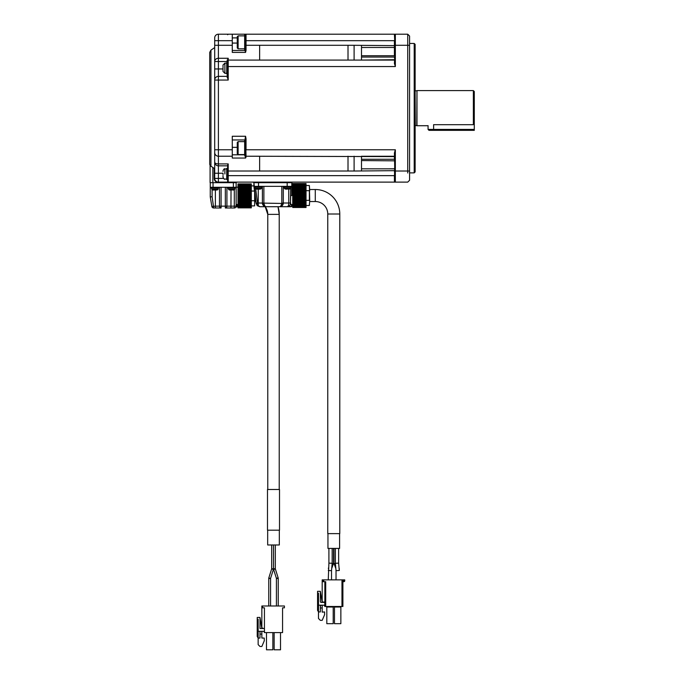 <?xml version="1.0" encoding="UTF-8"?>
<svg xmlns="http://www.w3.org/2000/svg" width="684" height="684" viewBox="0 0 684 684"><rect width="100%" height="100%" fill="white"/><g stroke="black" fill="none" stroke-linecap="round" stroke-linejoin="round"><path stroke-width="1.03" d="M246.043 182.115L233.56 182.115L233.56 182.577L236.331 182.671L218.401 182.577L218.401 182.115L228.199 182.115A0.556 0.556 0 0 1 227.644 181.559L228.199 182.115L407.732 182.115L245.582 182.115M223.463 178.413L218.401 178.413L218.401 182.115A3.694 3.694 0 0 1 214.699 178.413L214.699 162.142L214.699 178.413L214.237 178.413A4.164 4.164 0 0 0 218.401 182.577M236.792 182.115A0.462 0.462 0 0 0 236.331 182.577A0.462 0.462 0 0 1 236.792 182.115M223.018 173.24L218.401 173.24L218.401 165.844A3.694 3.694 0 0 1 214.699 162.142A3.694 1.778 0 0 0 218.401 163.921L218.401 165.844L227.644 165.844L227.644 168.435L226.72 168.435L226.72 179.524L227.644 179.524L227.644 175.643L227.644 181.559A0.556 0.556 0 0 0 228.199 182.115L228.199 175.643L227.644 175.643L227.644 165.254L228.199 163.921L228.199 171.017L227.644 171.017M214.699 173.24L218.401 173.24L218.401 178.413L214.699 178.413M214.699 80.054L228.199 80.054L228.199 60.081A0.556 0.556 0 0 0 227.644 60.637L227.644 77.326L228.199 80.054L227.182 76.352L218.401 76.352A3.694 3.694 0 0 0 214.699 80.054A3.694 3.694 0 0 1 218.401 76.352L218.401 156.226L232.269 156.226L232.269 149.762L214.699 149.762L214.699 152.532L214.699 45.289L214.699 108.157M214.699 162.142L214.699 152.532A3.694 3.694 0 0 0 218.401 156.226L218.401 163.921L228.199 163.921M218.401 76.352L218.401 61.517L214.699 61.517A3.694 3.24 0 0 1 218.401 58.268L218.401 45.289L214.699 45.289L214.699 37.894A3.694 3.694 0 0 1 218.401 34.2L232.269 34.2L232.269 40.672L214.699 40.672L214.699 43.075M210.082 165.28L210.082 182.671L233.56 182.671M245.582 148.095L245.582 156.662A0.462 0.436 -0 0 0 246.043 157.098L245.582 158.047L245.12 156.456L245.582 156.662L245.582 138.878L246.043 138.878L245.582 136.261L232.269 136.261L232.269 149.762M245.582 155.764A0.462 0.462 0 0 0 246.043 156.226L245.582 138.878L245.12 138.587L245.582 136.261M232.269 156.226L232.269 158.047L245.582 158.047M232.269 139.955L245.12 139.955L245.12 138.587M228.199 60.081A0.556 0.556 0 0 0 227.644 60.637L228.199 58.268L228.199 60.081L394.42 60.081L354.107 60.081L354.107 45.289L394.788 45.64M245.573 50.488L246.043 50.291L245.582 52.394L245.12 50.864L245.582 50.454L245.582 34.662L245.582 50.009A0.462 0.462 0 0 1 245.12 50.471L232.269 50.471M245.582 52.394L232.269 52.394L232.269 40.672M227.182 62.671L227.182 61.517L218.401 61.517L218.401 58.268L228.199 58.268L227.644 59.765M227.644 34.756L228.199 34.2L395.343 34.2L246.043 34.2A0.462 0.462 0 0 0 245.582 34.662L244.658 34.944L244.658 49.727L245.582 49.727M245.582 34.662L245.12 35.021L245.582 34.2L232.269 34.2M246.043 34.2L245.582 34.2L246.043 34.2L246.043 50.291M210.946 166.203L210.946 50.112L209.706 52.42L209.706 163.895A2.77 2.77 0 0 0 210.946 166.203L214.699 168.709M227.182 73.769L227.182 76.352A0.462 0.462 0 0 0 227.644 75.89L227.182 77.634M245.582 140.417L245.582 140.417A0.462 0.462 0 0 0 245.12 139.955L245.12 140.699M224.874 173.975C224.874 180.542 224.874 180.542 224.874 173.975L224.874 168.897L226.72 168.897M245.582 140.699L244.658 140.699L244.658 155.49L245.582 155.49M227.644 62.671L226.72 62.671L226.72 73.769L227.644 73.769M245.12 50.864L245.12 50.471A0.462 0.462 0 0 0 245.582 50.009M223.018 171.436L223.018 170.743C223.839 169.025 224.463 168.409 224.874 168.897M223.018 173.975C223.018 169.803 223.018 169.803 223.018 173.975C223.018 178.156 223.018 178.156 223.018 173.975M226.72 179.063L224.874 179.063C224.617 179.653 224.001 179.037 223.018 177.216L223.018 175.677M223.018 174.659L223.018 173.3M238.118 154.567L237.262 153.703L237.262 142.486L238.118 141.622L238.118 154.567L244.658 154.567M238.118 48.803L237.262 47.94L237.262 36.731L238.118 35.867L238.118 48.803L244.658 48.803M223.018 66.528L223.018 64.989L224.874 63.133L224.874 73.308L223.018 71.452L223.018 67.545M223.018 64.989L223.018 71.452M245.582 156.226L246.043 157.098M407.732 173.001L407.732 45.289L395.343 45.289L395.343 66.553L394.42 63.304L394.788 56.763M394.822 34.568L394.788 45.289L395.343 45.289L395.343 34.2L394.788 34.756L395.343 34.2A0.556 0.556 180 0 0 394.788 34.756L394.788 40.672L394.42 35.072L395.343 34.2L407.732 34.2L407.732 43.314M394.788 171.017L394.42 153.002L395.343 149.762L395.343 171.017L394.788 171.017L394.788 181.559L395.343 182.115A0.556 0.556 0 0 1 394.788 181.559L395.343 182.115L394.788 181.559A0.556 0.556 179.6 0 0 395.343 182.115L394.42 181.243L394.42 175.643L228.199 175.643L228.199 171.017L259.629 171.017L259.629 156.226L246.043 156.226L394.788 156.602L395.001 151.326M253.713 182.115L253.713 182.671L253.713 182.115M291.983 182.115L291.983 182.671L253.713 182.671M409.579 180.268L407.732 182.115L409.579 180.268L409.579 45.289L409.579 171.017L395.343 171.017L395.343 182.115L394.788 181.559L395.343 182.115M361.503 156.26L394.42 156.26L394.42 159.269L361.503 159.269L361.503 160.586L361.503 156.226M394.788 159.552L394.788 170.675M409.579 36.047L409.579 45.289L407.732 45.289L407.732 34.2L409.579 36.047L407.732 34.2M394.788 160.979L394.42 181.243M394.788 175.643L394.42 170.675L354.107 171.017L354.107 156.226M394.42 153.002L394.788 156.627M395.01 65.014L394.848 63.954M409.579 172.872L414.205 172.872L414.205 43.443L409.579 43.443M246.043 138.878L246.043 149.762L395.343 149.762L394.788 153.19M394.788 45.289L394.788 63.125L395.343 66.553L227.644 66.553M394.788 168.82L361.503 168.837L361.503 160.578L394.788 160.826M361.503 168.845L361.503 170.675M394.48 34.756L394.788 43.314M394.42 63.304L394.788 59.713L394.48 63.937M414.205 172.872L415.128 171.949L415.128 108.157M414.205 43.443L415.128 44.366L415.128 144.991M415.128 164.553L415.128 171.949M394.788 55.336L394.788 49.325M394.788 59.713L361.503 60.081L361.503 45.64M415.128 154.764L415.128 151.933L415.128 154.764M415.128 76.146L415.128 75.608L415.128 76.146M415.128 140.707L415.128 76.411M415.128 136.757L415.128 79.558M361.503 47.487L394.788 47.478M245.582 40.672L394.42 40.672L394.42 55.729L361.503 55.729M394.42 57.046L361.503 57.046L394.42 57.046L394.788 59.688M415.128 90.596L415.308 125.54L416.975 125.719L416.975 90.596L473.362 90.596L473.362 124.685L474.294 123.847L474.294 91.519L473.362 90.596M428.064 125.617L428.064 129.421L433.613 129.421L433.613 124.685C426.055 125.822 426.055 125.822 433.613 124.685L473.362 124.685M474.294 129.421L474.294 130.345L433.613 130.345L433.613 129.421L474.294 129.421L474.294 123.847M433.613 130.345L428.996 130.345L428.064 129.421M253.901 186.364L253.901 182.671L256.098 203.199L253.901 186.364L291.803 186.364L291.803 182.671M291.803 186.364L291.803 195.521L290.691 195.521L290.392 204.473L290.691 188.04A0.923 0.923 0 0 1 290.076 188.912L289.99 188.912A8.533 8.533 0 0 1 289.118 189.135L288.101 188.921L289.118 189.135A8.533 8.533 0 0 0 289.965 188.921L285.792 189.135A8.533 8.533 0 0 1 284.946 188.921L286.81 188.912M236.151 182.671L236.151 187.288L210.262 187.288L210.262 182.671L210.262 196.906L212.117 196.753L212.117 189.767M236.151 187.288L236.151 206.149A1.847 1.847 0 0 1 234.304 207.996L225.335 207.996L234.304 207.996L234.304 206.149L236.151 206.149M291.615 204.473L290.392 204.473A3.694 3.694 0 0 1 288.152 206.517L291.247 206.517L291.615 204.473M291.803 204.499L291.803 206.149L291.803 204.499M306.039 204.525L292.726 204.525L292.726 205.61L306.039 205.61L306.039 183.586L292.726 183.543L292.726 204.576L291.803 204.576M256.132 203.481L257.594 203.481L258.244 205.645L259.8 206.705L257.21 205.645L256.098 203.199L258.244 203.011L258.244 188.912M215.46 207.996L215.383 206.149L219.487 206.149A1.847 1.59 -90 0 0 221.077 207.996L213.682 207.996A1.847 1.847 0 0 1 211.852 206.457L210.262 196.906M235.954 206.978L236.519 206.978A0.556 0.556 90 0 0 237.074 206.431L237.074 204.465L236.151 204.465M237.074 204.465L237.998 204.576L237.998 187.202L236.151 187.202M264.828 206.029A1.479 0.941 -54.9 0 1 263.973 206.029L262.434 203.481L263.973 206.029A3.694 3.694 0 0 1 262.399 203.011L262.434 203.481L263.904 203.481L264.828 206.029L265.999 206.705L263.973 206.029A3.694 3.694 0 0 1 262.399 203.011L262.399 186.364M258.244 205.645A1.479 0.855 134.5 0 1 257.21 205.645A1.479 0.855 -45.5 0 0 258.244 205.645L258.244 203.011L283.262 203.481L283.296 203.011L281.817 203.199L281.817 186.364M254.542 186.364L254.542 186.92L261.938 186.92L261.938 186.364M280.876 206.029A1.479 0.941 54.9 0 0 281.731 206.029L279.705 206.705L286.998 206.705C288.195 206.602 288.776 205.371 288.751 203.011L290.691 203.011C290.341 205.388 289.11 206.619 286.998 206.705L265.999 206.705L279.705 206.705L280.876 206.029L281.817 203.199M283.262 203.481L281.731 206.029A3.694 3.694 0 0 0 283.296 203.011L283.296 186.364M283.757 186.364L283.757 186.92L291.153 186.92L291.153 186.364M289.512 205.713L290.349 204.559M292.726 207.107L306.039 207.5L306.039 205.67L292.726 205.67L292.726 207.107L306.039 207.107M292.726 206.542L306.039 206.542L292.726 206.534M306.039 205.61L292.726 205.67M257.594 203.481L255.705 188.912L260.749 188.921A8.533 8.533 0 0 1 259.911 189.135L258.894 189.135L259.911 189.135A8.533 8.533 0 0 0 260.749 188.921M211.852 206.457L215.383 206.149L215.383 189.836M225.335 187.288L225.335 206.149L226.926 206.149L226.926 187.288M230.953 207.996L231.03 189.836M219.487 187.288L219.487 206.149L221.077 206.149L221.077 187.288M210.45 187.288L210.45 187.843L219.325 187.843L219.325 187.288M227.088 187.288L227.088 187.843L235.963 187.843L235.963 187.288M212.117 196.753L213.682 207.996L214.887 207.996M253.901 185.903L237.998 185.8L237.998 205.978L251.31 205.867L251.31 183.91L237.998 183.953L237.998 184.988M251.31 185.74L237.998 185.74L237.998 184.868L251.31 184.954M251.31 183.936L237.998 183.91L237.998 184.398M251.31 184.295L237.998 184.235M237.998 184.868L251.31 184.868L237.998 185.056M237.998 185.8L251.31 185.8L237.998 185.826M237.998 207.38L237.998 207.868L251.31 207.868L251.31 205.978L237.998 205.978L254.636 205.875L254.636 200.728L251.31 200.728M251.31 206.038L237.998 206.038L237.998 206.91L251.31 206.825M237.998 206.722L251.31 206.91L237.998 206.91M237.998 207.551L251.31 207.543L237.998 207.192M237.998 207.235L237.998 207.868L251.31 207.842M237.998 206.782L237.998 207.483L251.31 207.483M259.8 206.705L265.999 206.705L259.8 206.705M286.998 206.705L291.247 206.705L286.998 206.705M291.247 206.517L291.247 206.705A0.556 0.556 0 0 0 291.803 206.149L291.615 206.149M306.039 185.424L292.726 185.424L306.039 185.424M306.039 184.5L292.726 184.5L306.039 184.5M306.039 183.859L292.726 183.876L306.039 183.859M306.039 183.586L292.726 183.569M281.731 206.029A3.694 3.694 0 0 0 283.296 203.011L288.751 203.011L288.751 189.194M221.077 207.996L221.077 206.149L225.335 206.149L225.335 207.996A1.847 1.59 -90 0 0 226.926 206.149L234.304 206.149L234.304 189.767M261.476 186.92L261.476 188.04L255.004 188.04L255.004 186.92M290.691 186.92L290.691 188.04L284.219 188.04L284.219 186.92M218.119 187.843L218.119 188.964L211.647 188.964L211.647 187.843M234.766 187.843L234.766 188.964L228.294 188.964L228.294 187.843M261.476 188.04A0.923 0.923 0 0 1 260.861 188.912L260.784 188.912M255.004 188.04L255.705 188.912M284.219 188.04L284.92 188.912A8.533 8.533 0 0 0 285.792 189.135L286.81 189.135M309.365 205.499L309.732 200.267L309.365 205.499L292.726 205.491M306.039 190.682L309.365 190.682L309.365 200.352L306.039 200.352M309.732 200.267L309.365 185.535L292.726 185.544M218.119 188.964A0.923 0.923 0 0 1 217.503 189.836L217.392 189.844A8.533 8.533 0 0 1 216.554 190.058L215.537 189.844L216.554 190.058A8.533 8.533 0 0 0 217.392 189.844L213.22 190.058A8.533 8.533 0 0 1 212.373 189.844L214.237 189.844M211.647 188.964L212.373 189.844A8.533 8.533 0 0 0 213.22 190.058M234.766 188.964A0.923 0.923 0 0 1 234.142 189.836L234.065 189.836A8.533 8.533 0 0 1 233.193 190.058L232.175 189.844L233.193 190.058A8.533 8.533 0 0 0 234.039 189.844L229.867 190.058A8.533 8.533 0 0 1 229.02 189.844L230.876 189.844M228.294 188.964L229.02 189.844A8.533 8.533 0 0 0 229.867 190.058M254.636 205.875L254.636 192.033M251.31 191.05L254.508 191.05M257.594 188.921L256.577 189.135A8.533 8.533 0 0 1 255.731 188.921A8.533 8.533 0 0 0 256.577 189.135L257.594 189.135M309.732 190.768L309.365 185.535M255.012 200.643L255.012 194.872M267.769 489.496L267.769 214.374A12.757 12.757 90 0 0 265.204 206.705L267.769 214.374L279.226 214.374L277.986 206.705M255.893 201.652A12.757 12.757 90 0 0 255.012 201.618L255.893 201.652M277.978 206.705A24.222 24.222 -90 0 1 279.226 214.374L279.226 489.496M315.281 201.532L315.281 189.511A24.496 24.496 0 0 1 339.786 214.007L327.764 214.007A12.483 12.483 0 0 0 315.281 201.532L309.732 201.532M327.764 214.007L327.764 533.623L339.786 533.623L339.786 214.007M267.487 489.496L279.508 489.496L279.508 530.177L267.487 530.177L267.487 489.496M327.952 533.623L327.952 548.414L339.597 548.414L339.597 533.623M267.675 530.177L267.675 544.968L279.32 544.968L279.32 530.177M333.997 548.414L333.997 563.462L335.844 568.549M333.997 563.462L335.459 563.787M332.082 563.787L333.553 563.462L333.553 548.414M331.697 568.549L333.553 563.462M339.127 568.772L339.05 567.831M328.5 567.831L328.414 568.772M335.382 548.414L335.382 563.283L338.631 563.137L335.382 563.283L336.032 570.644L339.281 570.507L338.631 563.137L338.631 548.414M328.91 548.414L328.91 563.137L332.168 563.283L332.168 548.414M339.281 568.507L339.281 570.507M331.518 579.861L331.518 570.644L328.26 570.507L331.518 570.644L332.168 563.283M273.514 569.139L276.421 578.382L277.259 578.51L276.421 578.373L273.514 569.148L273.514 544.968L273.514 569.139L273.514 544.968L273.514 569.139L276.421 578.382L278.217 578.074M274.352 569.268C273.224 569.25 273.241 569.079 274.421 568.746L274.489 568.737C275.618 568.755 275.601 568.926 274.421 569.259M275.319 568.857L275.327 544.968M272.506 568.737L271.668 568.874L271.668 544.968L271.668 568.866L273.48 569.131L272.642 569.268M271.668 568.849L268.761 578.108L270.573 578.373L273.48 569.139L273.48 544.968M277.396 577.98L278.234 578.117L277.396 577.98M270.573 605.981L270.573 578.373L269.735 578.51M276.421 605.981L276.421 578.39M324.857 581.708L324.857 602.048L323.113 602.048A0.923 0.923 0 0 1 322.19 601.116L322.19 579.861L344.745 579.861L344.745 580.784L343.821 580.784L343.821 579.861M322.925 581.708L322.925 579.861L322.925 581.708L325.704 581.708L325.704 606.486L341.974 606.486L341.974 580.784L343.821 580.784L343.821 581.708A0.923 0.923 0 0 0 344.745 580.784A0.923 0.923 0 0 1 344.471 581.434A0.923 0.923 0 0 0 344.745 580.784M278.234 605.981L278.234 578.117L275.327 568.849M323.113 602.048L324.592 602.048A0.923 0.923 0 0 1 323.848 602.416L321.266 602.416A0.923 0.923 0 0 1 320.343 601.492L320.343 591.318L317.564 591.318L317.564 593.173L318.488 593.173L318.488 605.186L323.481 605.186A1.291 1.291 0 0 1 324.78 606.486L324.78 602.048M342.898 606.486L342.898 581.708L342.898 606.486L341.974 606.486M325.704 606.486L324.78 606.486A1.291 1.291 0 0 0 323.481 605.186L322.19 605.186L322.19 607.965L320.343 607.965M344.129 581.656A0.923 0.923 0 0 1 343.821 581.708L341.974 580.784M321.266 605.186L320.343 606.109L320.343 611.932L318.488 611.932L318.488 605.186M322.19 607.965L322.19 612.146L324.592 611.932L324.592 614.711L322.19 620.345L320.343 620.345L318.488 618.498L318.488 611.932L317.564 610.333L317.564 593.173M334.476 607.033L340.854 607.033L340.854 623.68L334.476 623.68L334.476 607.033L333.92 606.486M340.854 607.033L341.41 606.486M326.815 607.033L333.202 607.033L333.202 623.68L326.815 623.68L326.815 607.033L326.268 606.486M333.202 607.033L333.749 606.486M261.852 605.981L261.852 627.245A0.923 0.923 90 0 0 262.776 628.168A0.923 0.923 90 0 1 261.852 627.245L261.852 605.981L284.407 605.981L284.407 607.828L282.56 607.828L282.56 632.606L264.434 632.606L264.434 607.828L264.434 632.606A1.291 1.291 -90 0 0 263.143 631.315A1.291 1.291 -90 0 1 264.434 632.606M262.588 605.981L262.588 607.828L262.588 605.981M322.19 602.416L320.343 591.318M264.255 628.168A0.923 0.923 90 0 1 263.511 628.536L261.852 628.536L259.997 617.447L259.997 628.536L263.511 628.536A0.923 0.923 90 0 0 264.255 628.168L264.434 628.168M262.588 607.828L264.434 607.828M259.997 617.447L257.227 617.447L257.227 619.294L258.15 619.294L258.15 631.315L263.143 631.315M266.478 632.606L266.478 649.8L266.478 632.606L266.478 649.8L272.856 649.8L272.856 632.606M274.139 632.606L274.139 649.8L274.139 632.606L274.139 649.8L280.517 649.8L280.517 632.606M259.997 631.315L259.997 638.061L258.15 638.061L258.15 631.315M259.997 634.085L261.852 634.085L261.852 638.061L264.255 638.061L264.255 640.831L261.852 646.474L259.997 646.474L258.15 644.627L258.15 638.061L257.227 636.462L257.227 619.294M258.15 619.294L258.15 638.061M267.264 649.8L272.07 649.8M274.925 649.8L279.73 649.8M261.852 634.085L261.852 631.315M214.237 168.401L214.237 178.413M212.852 167.477L212.852 182.671L212.852 167.477M223.018 68.956L214.699 68.956M232.269 45.289L218.401 45.289L218.401 34.2M245.582 45.289L245.582 50.445L245.582 45.289L259.629 45.289L259.629 60.081M227.644 60.637L227.182 61.517L227.182 59.961M232.269 37.894L237.262 37.894M245.12 156.456L245.12 155.49M244.658 154.798L232.269 154.798M237.262 147.351L232.269 147.351M237.262 43.075L232.269 43.075M245.12 50.471L245.12 49.727M258.518 182.115L258.518 186.364M287.177 182.115L287.177 186.364M354.107 171.017L259.629 171.017M348.011 171.017L348.011 156.226M348.011 60.081L348.011 45.289L259.629 45.289M348.011 45.289L354.107 45.289M394.788 40.672L394.42 35.072M416.787 125.54L416.975 90.596M213.04 187.288L213.04 182.671M233.372 187.288L233.372 182.671M263.879 186.364L263.879 203.199M306.039 207.167L292.726 207.167L306.039 207.175M306.039 206.448L292.726 206.448M306.039 204.644L292.726 204.644M306.039 204.405L292.726 204.405M306.039 204.268L292.726 204.268M306.039 203.37L292.726 203.37M306.039 203.233L292.726 203.233M306.039 202.96L292.726 202.96M306.039 202.797L292.726 202.797M306.039 201.883L292.726 201.883M306.039 201.72L292.726 201.72M306.039 201.318L292.726 201.318M306.039 201.13L292.726 201.13M306.039 200.215L292.726 200.215M306.039 200.044L292.726 200.044M306.039 199.514L292.726 199.514M306.039 199.309L292.726 199.309M306.039 198.428L292.726 198.428M306.039 198.249L292.726 198.249M306.039 197.599L292.726 197.599M306.039 197.385L292.726 197.385M306.039 196.565L292.726 196.565M306.039 196.376L292.726 196.376M306.039 195.624L292.726 195.624M306.039 195.41L292.726 195.41M306.039 194.666L292.726 194.666M306.039 194.478L292.726 194.478M306.039 193.649L292.726 193.649M306.039 193.444L292.726 193.444M306.039 192.785L292.726 192.785M306.039 192.606L292.726 192.606M306.039 191.725L292.726 191.725M306.039 191.529L292.726 191.529M306.039 190.99L292.726 190.99M306.039 190.819L292.726 190.819M306.039 189.913L292.726 189.913M306.039 189.725L292.726 189.725M306.039 189.314L292.726 189.314M306.039 189.16L292.726 189.16M306.039 188.245L292.726 188.245M306.039 188.074L292.726 188.074M306.039 187.809L292.726 187.809M306.039 187.672L292.726 187.672M306.039 186.775L292.726 186.775M306.039 186.629L292.726 186.629M306.039 186.51L292.726 186.51M306.039 186.399L292.726 186.399M306.039 185.373L292.726 185.373M306.039 184.586L292.726 184.586M306.039 183.928L292.726 183.928M306.039 207.457L292.726 207.457M251.31 196.744L237.998 196.744M251.31 196.932L237.998 196.932M251.31 195.992L237.998 195.992M251.31 195.786L237.998 195.786M251.31 195.034L237.998 195.034M251.31 194.846L237.998 194.846M251.31 194.025L237.998 194.025M251.31 193.811L237.998 193.811M251.31 193.162L237.998 193.162M251.31 192.973L237.998 192.973M251.31 192.101L237.998 192.101M251.31 191.896L237.998 191.896M251.31 191.358L237.998 191.358M251.31 191.187L237.998 191.187M251.31 190.28L237.998 190.28M251.31 190.092L237.998 190.092M251.31 189.682L237.998 189.682M251.31 189.528L237.998 189.528M251.31 188.613L237.998 188.613M251.31 188.442L237.998 188.442M251.31 188.177L237.998 188.177M251.31 188.04L237.998 188.04M251.31 187.142L237.998 187.142M251.31 186.997L237.998 186.997M251.31 186.877L237.998 186.877M251.31 186.766L237.998 186.766M251.31 207.825L237.998 207.825M251.31 205.012L237.998 205.012M251.31 204.901L237.998 204.901M251.31 204.781L237.998 204.781M251.31 204.636L237.998 204.636M251.31 203.738L237.998 203.738M251.31 203.601L237.998 203.601M251.31 203.336L237.998 203.336M251.31 203.165L237.998 203.165M251.31 202.25L237.998 202.25M251.31 202.096L237.998 202.096M251.31 201.686L237.998 201.686M251.31 201.498L237.998 201.498M251.31 200.592L237.998 200.592M251.31 200.421L237.998 200.421M251.31 199.882L237.998 199.882M251.31 199.677L237.998 199.677M251.31 198.796L237.998 198.796M251.31 198.617L237.998 198.617M251.31 197.967L237.998 197.967M251.31 197.753L237.998 197.753M323.771 581.708L323.771 579.861M210.946 50.112L214.699 47.606M238.118 141.622L244.658 141.622M224.874 73.308L226.72 73.308M224.874 63.133L226.72 63.133M238.118 35.867L244.658 35.867M415.308 90.775L416.787 90.775M416.975 125.719L427.765 125.719M292.726 186.458L291.803 186.458M292.726 183.543L306.039 183.543L292.726 183.543M292.726 207.5L306.039 207.5L292.726 207.5M237.998 183.91L251.31 183.91M315.281 189.511L309.732 189.511M336.032 570.644L336.032 579.861L336.032 570.644M328.91 563.137L328.26 579.861M271.668 568.866L268.761 578.108L271.668 568.866L271.668 544.968M268.761 578.117L268.761 605.981"/></g></svg>
